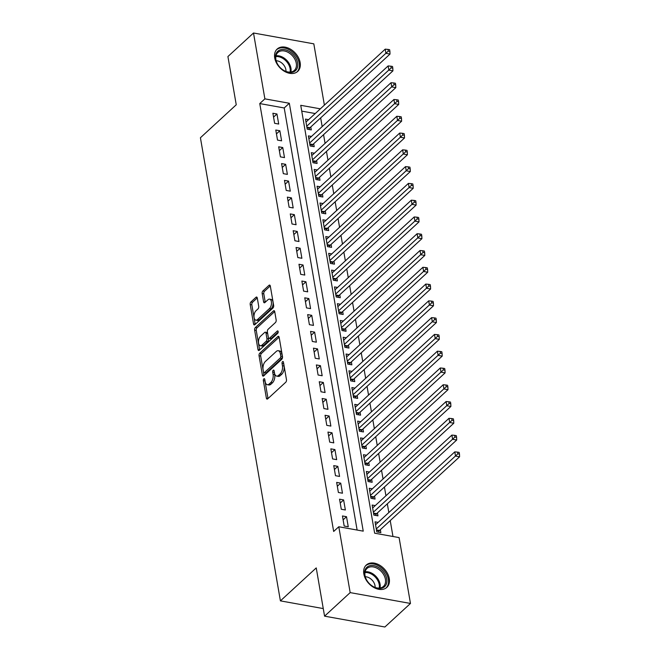 <?xml version="1.0" encoding="UTF-8"?>
<svg xmlns="http://www.w3.org/2000/svg" width="660" height="660" viewBox="0 0 660 660"><rect width="100%" height="100%" fill="white"/><g stroke="black" fill="none" stroke-linecap="round" stroke-linejoin="round"><path stroke-width="0.99" d="M263.86 378.856A1.337 0.701 -79.8 0 0 263.356 380.655L266.376 398.153A1.914 1.006 -79.8 0 0 267.044 399.11A1.914 1.006 -79.8 0 0 267.663 398.879L285.755 382.239A1.914 1.006 -79.8 0 0 286.473 379.665L283.453 362.167A1.337 0.701 -79.8 0 0 282.983 361.498A1.337 0.701 -79.8 0 0 282.546 361.663A1.337 0.701 -79.8 0 0 282.043 363.462L282.439 365.731A6.113 3.209 -79.8 0 1 280.129 373.956L278.619 375.342A6.113 3.209 -79.8 0 1 276.631 376.093A6.113 3.209 -79.8 0 1 274.494 373.032L274.106 370.763A1.337 0.701 -79.8 0 0 273.636 370.095A1.337 0.701 -79.8 0 0 273.207 370.26A1.337 0.701 -79.8 0 0 272.695 372.058L273.091 374.327A6.113 3.209 -79.8 0 1 270.781 382.552L269.28 383.938A6.113 3.209 -79.8 0 1 267.284 384.689A6.113 3.209 -79.8 0 1 265.155 381.628L264.759 379.36A1.337 0.701 -79.8 0 0 264.297 378.691A1.337 0.701 -79.8 0 0 263.86 378.856M264.957 380.507A1.337 0.701 -79.8 0 0 264.982 380.952L268.01 398.45A1.914 1.006 -79.8 0 0 268.026 398.549M283.651 363.313A1.337 0.701 -79.8 0 0 283.676 363.759L284.064 366.019L282.439 365.731M274.304 371.91A1.337 0.701 -79.8 0 0 274.329 372.355L274.717 374.616L273.091 374.327M300.135 62.518A15.18 10.618 -132.6 0 1 297.701 71.412A15.18 10.618 -132.6 0 1 284.394 71.305A15.18 10.618 -132.6 0 1 274.717 57.948A15.18 10.618 -132.6 0 1 277.15 49.063A15.18 10.618 -132.6 0 1 290.458 49.17A15.18 10.618 -132.6 0 1 300.135 62.518M389.268 578.506A15.18 10.618 -132.6 0 1 386.834 587.392A15.18 10.618 -132.6 0 1 373.519 587.293A15.18 10.618 -132.6 0 1 363.841 573.936A15.18 10.618 -132.6 0 1 366.275 565.051A15.18 10.618 -132.6 0 1 379.582 565.15A15.18 10.618 -132.6 0 1 389.268 578.506M257.284 298.007A1.914 1.006 -79.8 0 0 256.625 297.049A1.914 1.006 -79.8 0 0 255.998 297.28L250.924 301.95A1.914 1.006 -79.8 0 0 250.206 304.524L253.564 323.953A1.914 1.006 -79.8 0 0 254.224 324.91A1.914 1.006 -79.8 0 0 254.851 324.679L272.935 308.038A1.914 1.006 -79.8 0 0 273.661 305.464L270.303 286.036A1.914 1.006 -79.8 0 0 269.635 285.079A1.914 1.006 -79.8 0 0 269.008 285.31L262.878 290.953A1.914 1.006 -79.8 0 0 262.16 293.518L263.596 301.834A1.914 1.006 -79.8 0 0 264.264 302.791A1.914 1.006 -79.8 0 0 264.883 302.56L267.927 299.764A5.107 2.689 -79.8 0 1 269.593 299.137A5.107 2.689 -79.8 0 1 271.483 303.121A5.107 2.689 -79.8 0 1 269.445 308.575L257.54 319.531A5.107 2.689 -79.8 0 1 255.874 320.158A5.107 2.689 -79.8 0 1 253.984 316.173A5.107 2.689 -79.8 0 1 256.022 310.72L258.002 308.897A1.914 1.006 -79.8 0 0 258.72 306.322L257.284 298.007M320.347 108.834L300.737 105.311L374.649 533.197L399.094 537.595L410.471 603.455L384.879 627L324.572 616.159L316.239 567.913L280.409 600.872L200.417 137.75L236.247 104.783L227.914 56.546L253.506 33L313.813 43.84L324.39 105.113M324.572 616.159L350.171 592.614L338.795 526.754L363.239 531.152L289.327 103.257L264.883 98.86L253.506 33M357.118 530.046L284.212 107.968L259.76 103.57L333.671 531.457L338.795 526.754M259.76 103.57L264.883 98.86M259.768 353.174A1.914 1.006 -79.8 0 0 259.05 355.748L262.408 375.177A1.914 1.006 -79.8 0 0 263.076 376.134A1.914 1.006 -79.8 0 0 263.695 375.903L281.787 359.263A1.914 1.006 -79.8 0 0 282.505 356.689L279.147 337.26A1.914 1.006 -79.8 0 0 278.479 336.303A1.914 1.006 -79.8 0 0 277.86 336.534L259.768 353.174L261.401 353.463A1.914 1.006 -79.8 0 0 260.683 356.037L264.041 375.474A1.914 1.006 -79.8 0 0 264.058 375.573M257.986 349.569L254.628 330.132A1.914 1.006 -79.8 0 1 255.346 327.558L273.438 310.926A1.914 1.006 -79.8 0 1 274.057 310.687A1.914 1.006 -79.8 0 1 274.725 311.644L276.161 319.96A1.914 1.006 -79.8 0 1 275.443 322.534L268.108 329.282A1.914 1.006 -79.8 0 0 267.382 331.856L268.339 337.367A1.914 1.006 -79.8 0 0 269.008 338.324A1.914 1.006 -79.8 0 0 269.626 338.093L277.266 331.072A1.337 0.701 -79.8 0 1 277.703 330.908A1.337 0.701 -79.8 0 1 278.19 331.947A1.337 0.701 -79.8 0 1 277.662 333.374L259.273 350.287A1.914 1.006 -79.8 0 1 258.654 350.526A1.914 1.006 -79.8 0 1 257.986 349.569L259.611 349.858L256.253 330.429L254.628 330.132M308.575 119.666L305.481 119.105L307.222 129.179L311.297 129.905L310.786 126.976M311.471 136.447L308.377 135.886L310.117 145.959L314.193 146.685L313.69 143.748M314.375 153.227L311.281 152.666L313.013 162.739L317.089 163.465L316.585 160.529M317.27 170.008L314.176 169.447L315.917 179.512L319.993 180.246L319.481 177.309M320.166 186.78L317.072 186.227L318.813 196.292L322.888 197.026L322.385 194.089M323.07 203.56L319.976 203.008L321.709 213.073L325.784 213.807L325.281 210.87M325.966 220.341L322.872 219.788L324.613 229.853L328.688 230.587L328.177 227.65M328.861 237.121L325.768 236.569L327.508 246.634L331.584 247.368L331.072 244.431M331.765 253.902L328.672 253.349L330.404 263.414L334.48 264.149L333.976 261.212M334.661 270.683L331.567 270.13L333.308 280.195L337.384 280.929L336.872 277.992M337.557 287.463L334.463 286.91L336.204 296.975L340.279 297.709L339.768 294.772M340.461 304.243L337.367 303.691L339.1 313.756L343.175 314.49L342.672 311.553M343.357 321.024L340.263 320.471L342.004 330.536L346.079 331.271L345.568 328.334M346.252 337.804L343.159 337.243L344.899 347.317L348.975 348.051L348.463 345.114M349.156 354.585L346.063 354.024L347.795 364.097L351.871 364.832L351.367 361.894M352.052 371.365L348.959 370.804L350.699 380.878L354.775 381.612L354.263 378.675M354.948 388.146L351.854 387.585L353.595 397.658L357.671 398.384L357.159 395.455M357.852 404.926L354.758 404.365L356.491 414.439L360.566 415.165L360.063 412.228M360.748 421.707L357.654 421.146L359.395 431.219L363.47 431.945L362.959 429.008M363.643 438.487L360.55 437.927L362.29 447.991L366.366 448.726L365.854 445.789M366.548 455.268L363.445 454.707L365.186 464.772L369.262 465.506L368.758 462.569M369.443 472.04L366.349 471.487L368.09 481.553L372.157 482.287L371.654 479.35M372.339 488.821L369.245 488.268L370.986 498.333L375.061 499.067L374.55 496.13M375.243 505.601L372.141 505.048L373.882 515.113L377.957 515.848L377.454 512.911M342.449 515.963L344.182 526.036L348.257 526.762L346.516 516.697L342.449 515.963M339.545 499.183L341.286 509.256L345.361 509.99L343.621 499.917L339.545 499.183M336.649 482.402L338.39 492.476L342.466 493.21L340.725 483.136L336.649 482.402M333.754 465.622L335.486 475.695L339.562 476.429L337.821 466.356L333.754 465.622M330.85 448.849L332.59 458.914L336.666 459.649L334.925 449.576L330.85 448.849M327.954 432.069L329.695 442.134L333.77 442.868L332.029 432.795L327.954 432.069M325.058 415.288L326.791 425.353L330.866 426.088L329.134 416.014L325.058 415.288M322.154 398.508L323.895 408.573L327.971 409.307L326.23 399.242L322.154 398.508M319.258 381.727L320.999 391.792L325.075 392.527L323.334 382.462L319.258 381.727M316.363 364.947L318.095 375.012L322.171 375.746L320.438 365.681L316.363 364.947M313.459 348.166L315.2 358.231L319.275 358.966L317.534 348.901L313.459 348.166M310.563 331.386L312.304 341.451L316.379 342.185L314.638 332.12L310.563 331.386M307.667 314.605L309.4 324.671L313.475 325.405L311.743 315.34L307.667 314.605M304.763 297.825L306.504 307.89L310.579 308.624L308.839 298.559L304.763 297.825M301.867 281.045L303.608 291.118L307.684 291.844L305.943 281.779L301.867 281.045M298.972 264.264L300.712 274.337L304.78 275.063L303.047 264.998L298.972 264.264M296.068 247.483L297.808 257.557L301.884 258.283L300.143 248.218L296.068 247.483M293.172 230.703L294.913 240.776L298.988 241.511L297.248 231.437L293.172 230.703M290.276 213.922L292.017 223.996L296.084 224.73L294.352 214.657L290.276 213.922M287.372 197.142L289.113 207.215L293.188 207.95L291.448 197.876L287.372 197.142M284.476 180.37L286.217 190.435L290.293 191.169L288.552 181.096L284.476 180.37M281.581 163.589L283.322 173.654L287.389 174.388L285.656 164.315L281.581 163.589M278.677 146.809L280.417 156.874L284.493 157.608L282.752 147.535L278.677 146.809M275.781 130.028L277.522 140.093L281.597 140.827L279.856 130.762L275.781 130.028M278.701 124.047L276.961 113.982L272.885 113.248L274.626 123.313L278.701 124.047M392.972 536.497L390.225 520.6M388.839 512.539L387.329 503.819M385.935 495.759L384.433 487.047M383.039 478.978L381.538 470.266M380.143 462.198L378.634 453.486M377.239 445.417L375.738 436.706M374.344 428.645L372.842 419.925M371.448 411.865L369.938 403.144M368.544 395.084L367.042 386.364M365.648 378.304L364.147 369.584M362.752 361.523L361.243 352.803M359.849 344.743L358.347 336.022M356.953 327.962L355.451 319.242M354.057 311.182L352.547 302.462M351.161 294.401L349.651 285.681M348.257 277.621L346.756 268.9M345.361 260.84L343.852 252.12M342.466 244.06L340.956 235.339M339.562 227.279L338.06 218.567M336.666 210.499L335.156 201.787M333.77 193.718L332.26 185.006M330.866 176.938L329.365 168.226M327.971 160.165L326.461 151.445M325.075 143.385L323.565 134.665M322.171 126.605L320.669 117.884M315.233 113.545L301.744 111.119M378.139 522.382L375.045 521.829L376.786 531.894L380.853 532.628L380.35 529.691M280.409 600.872L323.268 608.578M410.471 603.455L350.171 592.614M284.212 107.968L289.327 103.257M346.516 516.697L343.117 519.832M343.621 499.917L340.213 503.052M340.725 483.136L337.318 486.271M337.821 466.356L334.422 469.491M334.925 449.576L331.518 452.71M332.029 432.795L328.622 435.93M329.134 416.014L325.726 419.149M326.23 399.242L322.822 402.369M323.334 382.462L319.927 385.588M320.438 365.681L317.031 368.816M317.534 348.901L314.127 352.036M314.638 332.12L311.231 335.255M311.743 315.34L308.335 318.475M308.839 298.559L305.432 301.694M305.943 281.779L302.536 284.914M303.047 264.998L299.64 268.133M300.143 248.218L296.736 251.353M297.248 231.437L293.84 234.572M294.352 214.657L290.945 217.792M291.448 197.876L288.04 201.011M288.552 181.096L285.145 184.231M285.656 164.315L282.249 167.45M282.752 147.535L279.345 150.67M279.856 130.762L276.449 133.889M276.961 113.982L273.553 117.109M267.284 384.689L268.917 384.978A6.113 3.209 -79.8 0 0 270.905 384.236L269.28 383.938M274.717 374.616A6.113 3.209 -79.8 0 1 272.415 382.849L270.905 384.236M276.631 376.093L278.264 376.382A6.113 3.209 -79.8 0 0 280.252 375.639L278.619 375.342M284.064 366.019A6.113 3.209 -79.8 0 1 281.762 374.253L280.252 375.639M279.13 337.161L261.401 353.463M263.505 372.075A1.337 0.701 -79.8 0 0 263.967 372.743A1.337 0.701 -79.8 0 0 264.404 372.578L280.277 357.976A1.337 0.701 -79.8 0 0 280.789 356.177L280.376 353.785A6.113 3.209 -79.8 0 0 278.239 350.724A6.113 3.209 -79.8 0 0 276.243 351.475L265.394 361.457A6.113 3.209 -79.8 0 0 263.092 369.683L263.505 372.075M263.967 372.743L265.601 373.04A1.337 0.701 -79.8 0 0 266.038 372.875L264.404 372.578M278.239 350.724L279.873 351.021A6.113 3.209 -79.8 0 1 282.001 354.082L282.414 356.466A1.337 0.701 -79.8 0 1 281.911 358.264L266.038 372.875M274.709 311.545L256.979 327.855A1.914 1.006 -79.8 0 0 256.253 330.429M269.008 338.324L270.633 338.621A1.914 1.006 -79.8 0 0 271.26 338.39L278.19 332.005M260.494 336.286A5.107 2.689 -79.8 0 0 258.464 341.74A5.107 2.689 -79.8 0 0 260.353 345.716A5.107 2.689 -79.8 0 0 262.012 345.097L266.211 341.236A1.914 1.006 -79.8 0 0 266.929 338.662L265.98 333.151A1.914 1.006 -79.8 0 0 265.312 332.195A1.914 1.006 -79.8 0 0 264.685 332.425L260.494 336.286M260.353 345.716L261.979 346.013A5.107 2.689 -79.8 0 0 263.645 345.386L262.012 345.097M265.312 332.195L266.937 332.483A1.914 1.006 -79.8 0 1 267.605 333.44L268.562 338.959A1.914 1.006 -79.8 0 1 267.844 341.534L263.645 345.386M255.874 320.158L257.507 320.447A5.107 2.689 -79.8 0 0 259.174 319.82L257.54 319.531M269.593 299.137L271.219 299.434A5.107 2.689 -79.8 0 1 273.108 303.418A5.107 2.689 -79.8 0 1 271.078 308.872L259.174 319.82M270.278 285.937L264.512 291.241A1.914 1.006 -79.8 0 0 263.794 293.815L265.229 302.132A1.914 1.006 -79.8 0 0 265.246 302.23M257.268 297.908L252.557 302.239A1.914 1.006 -79.8 0 0 251.831 304.813L255.189 324.25A1.914 1.006 -79.8 0 0 255.205 324.349M378.452 532.199L379.17 530.92A1.947 1.023 100.2 0 1 379.533 530.442L459.583 456.803L455.507 456.068L454.781 451.877L375.548 524.766M376.274 528.957L457.842 453.808L459.476 454.096L459.187 452.422L457.553 452.125L457.842 453.808M454.781 451.877L457.553 452.125M459.476 454.096L459.583 456.803M386.735 578.952A13.142 9.191 -132.6 0 1 382.511 587.953A13.142 9.191 -132.6 0 1 370.936 585.049A13.142 9.191 -132.6 0 1 367.29 581.081A13.142 9.191 -132.6 0 1 364.733 574.992A13.142 9.191 -132.6 0 1 373.774 565.645A13.142 9.191 -132.6 0 1 386.735 578.952M370.854 584.983A12.169 8.506 47.4 0 0 383.46 586.402A12.169 8.506 47.4 0 0 385.407 579.274A12.169 8.506 47.4 0 0 377.652 568.573A12.169 8.506 47.4 0 0 366.985 568.491A12.169 8.506 47.4 0 0 365.038 575.611A12.169 8.506 47.4 0 0 367.348 581.171M375.094 587.408A8.662 6.055 47.4 0 0 375.004 585.626A8.662 6.055 47.4 0 0 365.285 576.741M385.943 588.077L385.877 588.134A15.081 10.552 47.4 0 0 385.943 588.077A15.081 10.552 47.4 0 0 388.361 579.249A15.081 10.552 47.4 0 0 378.749 565.975A15.081 10.552 47.4 0 0 365.516 565.876A15.081 10.552 47.4 0 0 365.45 565.933M293.799 71.791A13.142 9.191 -132.6 0 1 281.812 69.061A13.142 9.191 -132.6 0 1 278.165 65.101A13.142 9.191 -132.6 0 1 279.411 50.193A13.142 9.191 -132.6 0 1 295.16 57.04A13.142 9.191 -132.6 0 1 293.799 71.791M281.729 68.995A12.169 8.506 47.4 0 0 292.76 71.462A12.169 8.506 47.4 0 0 294.327 70.414A12.169 8.506 47.4 0 0 293.23 56.719A12.169 8.506 47.4 0 0 279.436 51.463A12.169 8.506 47.4 0 0 277.86 52.511A12.169 8.506 47.4 0 0 278.223 65.183M296.818 72.088L296.752 72.154A15.081 10.552 47.4 0 0 296.818 72.088A15.081 10.552 47.4 0 0 295.449 55.118A15.081 10.552 47.4 0 0 278.347 48.592A15.081 10.552 47.4 0 0 276.391 49.888A15.081 10.552 47.4 0 0 276.325 49.954L276.391 49.888M285.97 71.42A8.662 6.055 47.4 0 0 276.161 60.753M375.557 515.419L376.274 514.14A1.947 1.023 100.2 0 1 376.629 513.661L456.687 440.022L452.611 439.288L451.885 435.097L372.652 507.986M373.378 512.177L454.946 437.027L456.58 437.316L456.283 435.641L454.657 435.344L454.946 437.027M451.885 435.097L454.657 435.344M456.58 437.316L456.687 440.022M372.652 498.638L373.37 497.359A1.947 1.023 100.2 0 1 373.733 496.881L453.783 423.241L449.716 422.507L448.99 418.316L369.757 491.205M370.474 495.396L452.05 420.247L453.676 420.536L453.387 418.861L451.762 418.572L452.05 420.247M448.99 418.316L451.762 418.572M453.676 420.536L453.783 423.241M369.757 481.858L370.474 480.579A1.947 1.023 100.2 0 1 370.837 480.109L450.887 406.461L446.812 405.727L446.086 401.536L366.853 474.424M367.579 478.615L449.146 403.466L450.78 403.763L450.491 402.08L448.858 401.791L449.146 403.466M446.086 401.536L448.858 401.791M450.78 403.763L450.887 406.461M366.861 465.077L367.579 463.798A1.947 1.023 100.2 0 1 367.933 463.328L447.991 389.68L443.916 388.946L443.19 384.755L363.957 457.644M364.683 461.835L446.251 386.686L447.884 386.983L447.587 385.3L445.962 385.011L446.251 386.686M443.19 384.755L445.962 385.011M447.884 386.983L447.991 389.68M363.957 448.297L364.675 447.018A1.947 1.023 100.2 0 1 365.038 446.548L445.087 372.9L441.02 372.166L440.294 367.975L361.061 440.863M361.779 445.063L443.355 369.905L444.98 370.202L444.691 368.519L443.066 368.23L443.355 369.905M440.294 367.975L443.066 368.23M444.98 370.202L445.087 372.9M361.061 431.516L361.779 430.237A1.947 1.023 100.2 0 1 362.142 429.767L442.192 356.12L438.116 355.385L437.39 351.194L358.157 424.083M358.883 428.282L440.451 353.125L442.084 353.422L441.796 351.739L440.162 351.45L440.451 353.125M437.39 351.194L440.162 351.45M442.084 353.422L442.192 356.12M358.165 414.736L358.883 413.457A1.947 1.023 100.2 0 1 359.238 412.987L439.296 339.339L435.22 338.613L434.494 334.414L355.262 407.302M355.987 411.502L437.555 336.344L439.189 336.641L438.9 334.958L437.266 334.67L437.555 336.344M434.494 334.414L437.266 334.67M439.189 336.641L439.296 339.339M355.262 397.955L355.979 396.676A1.947 1.023 100.2 0 1 356.342 396.206L436.4 322.558L432.325 321.832L431.599 317.633L352.366 390.522M353.084 394.721L434.659 319.564L436.285 319.861L435.996 318.178L434.371 317.889L434.659 319.564M431.599 317.633L434.371 317.889M436.285 319.861L436.4 322.558M352.366 381.175L353.084 379.896A1.947 1.023 100.2 0 1 353.447 379.426L433.496 305.778L429.421 305.052L428.695 300.853L349.462 373.741M350.188 377.941L431.755 302.783L433.389 303.08L433.1 301.405L431.467 301.108L431.755 302.783M428.695 300.853L431.467 301.108M433.389 303.08L433.496 305.778M349.47 364.394L350.188 363.115A1.947 1.023 100.2 0 1 350.542 362.645L430.601 289.006L426.525 288.272L425.799 284.072L346.566 356.961M347.292 361.16L428.86 286.003L430.493 286.3L430.204 284.625L428.571 284.328L428.86 286.003M425.799 284.072L428.571 284.328M430.493 286.3L430.601 289.006M346.566 347.614L347.284 346.335A1.947 1.023 100.2 0 1 347.647 345.865L427.705 272.225L423.629 271.491L422.903 267.292L343.67 340.18M344.396 344.38L425.964 269.222L427.589 269.519L427.3 267.844L425.675 267.548L425.964 269.222M422.903 267.292L425.675 267.548M427.589 269.519L427.705 272.225M343.67 330.833L344.388 329.554A1.947 1.023 100.2 0 1 344.751 329.084L424.801 255.445L420.725 254.71L420.007 250.511L340.766 323.4M341.492 327.599L423.06 252.45L424.693 252.739L424.405 251.064L422.771 250.767L423.06 252.45M420.007 250.511L422.771 250.767M424.693 252.739L424.801 255.445M340.774 314.053L341.492 312.774A1.947 1.023 100.2 0 1 341.855 312.304L421.905 238.664L417.829 237.93L417.103 233.731L337.87 306.628M338.596 310.819L420.164 235.669L421.798 235.958L421.509 234.284L419.875 233.986L420.164 235.669M417.103 233.731L419.875 233.986M421.798 235.958L421.905 238.664M337.879 297.272L338.588 296.002A1.947 1.023 100.2 0 1 338.951 295.523L419.009 221.884L414.934 221.149L414.208 216.95L334.975 289.847M335.701 294.038L417.268 218.889L418.894 219.178L418.605 217.503L416.98 217.206L417.268 218.889M414.208 216.95L416.98 217.206M418.894 219.178L419.009 221.884M334.975 280.5L335.692 279.221A1.947 1.023 100.2 0 1 336.055 278.743L416.105 205.103L412.03 204.369L411.312 200.178L332.071 273.067M332.797 277.258L414.373 202.108L415.998 202.397L415.709 200.722L414.076 200.425L414.373 202.108M411.312 200.178L414.076 200.425M415.998 202.397L416.105 205.103M332.079 263.719L332.797 262.441A1.947 1.023 100.2 0 1 333.16 261.962L413.209 188.323L409.134 187.588L408.408 183.398L329.175 256.286M329.901 260.477L411.469 185.328L413.102 185.617L412.813 183.942L411.18 183.645L411.469 185.328M408.408 183.398L411.18 183.645M413.102 185.617L413.209 188.323M329.183 246.939L329.893 245.66A1.947 1.023 100.2 0 1 330.256 245.182L410.314 171.542L406.238 170.808L405.512 166.617L326.279 239.506M327.005 243.697L408.573 168.548L410.198 168.836L409.909 167.161L408.284 166.864L408.573 168.548M405.512 166.617L408.284 166.864M410.198 168.836L410.314 171.542M326.279 230.159L326.997 228.88A1.947 1.023 100.2 0 1 327.36 228.401L407.41 154.762L403.334 154.027L402.616 149.837L323.375 222.725M324.101 226.916L405.677 151.767L407.302 152.056L407.014 150.381L405.38 150.092L405.677 151.767M402.616 149.837L405.38 150.092M407.302 152.056L407.41 154.762M323.383 213.378L324.101 212.099A1.947 1.023 100.2 0 1 324.464 211.629L404.514 137.981L400.438 137.247L399.712 133.056L320.479 205.945M321.205 210.136L402.773 134.987L404.407 135.283L404.118 133.6L402.484 133.312L402.773 134.987M399.712 133.056L402.484 133.312M404.407 135.283L404.514 137.981M320.488 196.597L321.197 195.319A1.947 1.023 100.2 0 1 321.56 194.849L401.618 121.201L397.543 120.466L396.817 116.275L317.584 189.164M318.31 193.355L399.877 118.206L401.503 118.503L401.214 116.82L399.589 116.531L399.877 118.206M396.817 116.275L399.589 116.531M401.503 118.503L401.618 121.201M317.584 179.817L318.301 178.538A1.947 1.023 100.2 0 1 318.664 178.068L398.714 104.42L394.639 103.686L393.921 99.495L314.68 172.384M315.406 176.583L396.982 101.425L398.607 101.722L398.318 100.04L396.685 99.751L396.982 101.425M393.921 99.495L396.685 99.751M398.607 101.722L398.714 104.42M314.688 163.036L315.406 161.758A1.947 1.023 100.2 0 1 315.769 161.287L395.818 87.64L391.743 86.906L391.017 82.715L311.784 155.603M312.51 159.802L394.078 84.645L395.711 84.942L395.423 83.259L393.789 82.97L394.078 84.645M391.017 82.715L393.789 82.97M395.711 84.942L395.818 87.64M311.792 146.256L312.51 144.977A1.947 1.023 100.2 0 1 312.865 144.507L392.923 70.859L388.847 70.133L388.121 65.934L308.888 138.823M309.614 143.022L391.182 67.865L392.807 68.162L392.518 66.478L390.893 66.19L391.182 67.865M388.121 65.934L390.893 66.19M392.807 68.162L392.923 70.859M308.888 129.475L309.606 128.197A1.947 1.023 100.2 0 1 309.969 127.726L390.019 54.079L385.943 53.353L385.225 49.153L305.992 122.042M306.71 126.242L388.286 51.084L389.911 51.381L389.623 49.698L387.989 49.409L388.286 51.084M385.225 49.153L387.989 49.409M389.911 51.381L390.019 54.079M264.982 380.952L263.356 380.655M283.676 363.759L282.043 363.462M274.329 372.355L272.695 372.058M272.415 382.849L270.781 382.552M281.762 374.253L280.129 373.956M268.01 398.45L266.376 398.153M278.982 336.74L277.86 336.534M264.041 375.474L262.408 375.177M260.683 356.037L259.05 355.748M281.911 358.264L280.277 357.976M282.414 356.466L280.789 356.177M282.001 354.082L280.376 353.785M256.979 327.855L255.346 327.558M274.56 311.124L273.438 310.926M271.26 338.39L269.626 338.093M278.05 331.213L277.266 331.072M267.844 341.534L266.211 341.236M268.562 338.959L266.929 338.662M267.605 333.44L265.98 333.151M271.078 308.872L269.445 308.575M265.229 302.132L263.596 301.834M263.794 293.815L262.16 293.518M264.512 291.241L262.878 290.953M270.138 285.516L269.008 285.31M255.189 324.25L253.564 323.953M251.831 304.813L250.206 304.524M252.557 302.239L250.924 301.95M257.12 297.487L255.998 297.28M379.17 530.92L376.53 530.442M379.533 530.442L376.439 529.889M365.104 571.799A12.169 8.506 -132.6 0 1 380.077 584.183A12.169 8.506 -132.6 0 1 380.003 588.002M379.211 588.077A11.764 8.233 47.4 0 0 379.236 584.587A11.764 8.233 47.4 0 0 364.955 572.583M275.979 55.811A12.169 8.506 -132.6 0 1 287.026 60.604A12.169 8.506 -132.6 0 1 290.878 72.014M290.087 72.097A11.764 8.233 47.4 0 0 286.308 61.264A11.764 8.233 47.4 0 0 275.83 56.595M376.274 514.14L373.634 513.661M376.629 513.661L373.535 513.109M373.37 497.359L370.738 496.881M373.733 496.881L370.639 496.328M370.474 480.579L367.834 480.101M370.837 480.109L367.744 479.548M367.579 463.798L364.939 463.32M367.933 463.328L364.84 462.767M364.675 447.018L362.043 446.539M365.038 446.548L361.944 445.987M361.779 430.237L359.139 429.767M362.142 429.767L359.048 429.206M358.883 413.457L356.243 412.987M359.238 412.987L356.144 412.426M355.979 396.676L353.347 396.206M356.342 396.206L353.248 395.645M353.084 379.896L350.443 379.426M353.447 379.426L350.353 378.865M350.188 363.115L347.548 362.645M350.542 362.645L347.449 362.092M347.284 346.335L344.652 345.865M347.647 345.865L344.553 345.312M344.388 329.554L341.748 329.084M344.751 329.084L341.657 328.531M341.492 312.774L338.852 312.304M341.855 312.304L338.753 311.751M338.588 296.002L335.957 295.523M338.951 295.523L335.858 294.971M335.692 279.221L333.052 278.743M336.055 278.743L332.962 278.19M332.797 262.441L330.157 261.962M333.16 261.962L330.058 261.409M329.893 245.66L327.261 245.182M330.256 245.182L327.162 244.629M326.997 228.88L324.357 228.401M327.36 228.401L324.266 227.849M324.101 212.099L321.461 211.621M324.464 211.629L321.362 211.068M321.197 195.319L318.565 194.84M321.56 194.849L318.466 194.287M318.301 178.538L315.661 178.06M318.664 178.068L315.571 177.507M315.406 161.758L312.766 161.287M315.769 161.287L312.667 160.726M312.51 144.977L309.87 144.507M312.865 144.507L309.771 143.946M309.606 128.197L306.966 127.726M309.969 127.726L306.875 127.165"/></g></svg>
